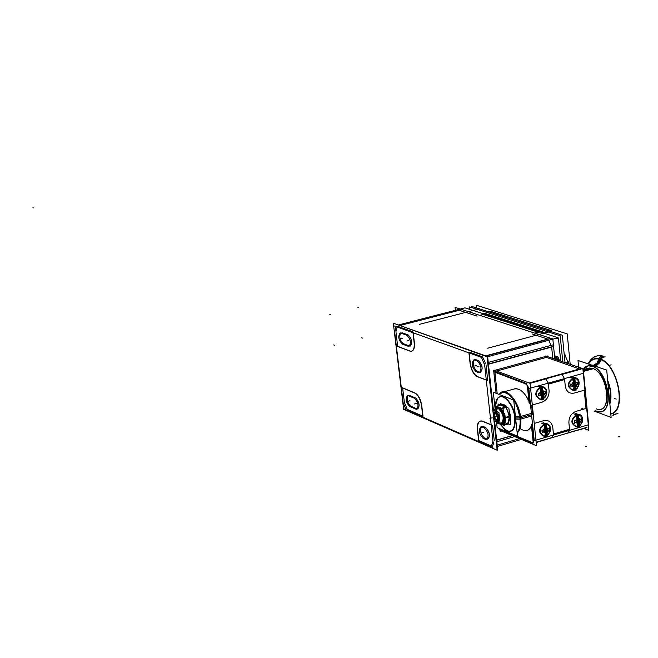 <?xml version="1.0" encoding="UTF-8"?>
<svg xmlns="http://www.w3.org/2000/svg" width="658" height="658" viewBox="0 0 658 658"><rect width="100%" height="100%" fill="white"/><g stroke="black" fill="none" stroke-linecap="round" stroke-linejoin="round"><path stroke-width="0.99" d="M485.39 363.208L483.169 357.96L485.39 363.208M486.015 364.894L487.71 380.464L486.015 364.894M486.278 379.921L477.881 376.738L486.278 379.921M470.297 363.183C471.408 370.076 473.875 374.575 477.7 376.664C473.875 374.575 471.408 370.076 470.297 363.183L469.17 352.951L470.297 363.183M469.064 352.005L482.298 356.759L469.064 352.005M478.317 360.526L475.824 359.622L478.317 360.526M474.607 359.63L475.051 359.515M474.286 359.827C472.411 364.006 473.349 367.83 477.108 371.293C473.349 367.83 472.411 364.006 474.286 359.827M477.289 371.359L479.369 372.14L477.289 371.359M480.389 372.338C483.227 369.048 482.577 365.124 478.448 360.584C482.939 366.128 483.317 370.01 479.592 372.222L480.027 372.329M547.884 339.092L532.355 334.05L547.884 339.092M548.78 340.26L551.017 345.409L548.78 340.26M551.659 347.07L552.794 358.437L551.659 347.07M486.681 438.935L484.609 438.039L486.681 438.935M492.48 446.502L493.722 442.653L492.48 446.502M491.436 446.05L478.843 440.564L477.634 429.6C477.223 424.394 478.325 421.498 480.932 420.898L482.372 421.095C478.835 420.421 477.256 423.259 477.634 429.6L478.843 440.564L491.436 446.05M491.156 424.755L482.577 421.178L491.156 424.755M492.595 425.487L494.257 440.778L492.595 425.487M487.339 439.166L486.904 439.034C490.629 437.118 490.251 433.301 485.785 427.593C489.856 432.183 490.523 436.048 487.792 439.19M483.161 426.483L485.645 427.535L483.161 426.483M484.42 437.957C480.809 434.584 479.814 430.842 481.442 426.738C479.814 430.842 480.809 434.584 484.42 437.957M482.298 426.335L481.82 426.474M557.211 358.602L556.462 357.73L557.293 359.268M483.227 314.614L480.06 315.437L483.227 314.614M477.091 316.103L459.202 310.288L400.508 325.389L459.202 310.288L477.091 316.103M397.317 326.204L412.887 331.805L397.317 326.204M548.328 339.24L486.114 356.003L548.328 339.24M538.746 332.339L535.25 333.277L538.746 332.339M397.119 326.985L395.927 331.722L397.671 346.347L409.934 350.994L397.671 346.347L395.927 331.722L397.119 326.985M413.224 332.792L414.367 342.53C414.803 347.737 413.816 350.648 411.39 351.249L410.115 351.059C413.364 351.685 414.787 348.847 414.367 342.53L413.224 332.792M401.906 332.693L408.215 334.996L401.906 332.693M400.525 332.973L400.525 332.973C399.044 336.995 399.932 340.548 403.206 343.632C399.932 340.548 399.044 336.995 400.525 332.981L407.08 335.374M409.317 345.919L403.362 343.69L409.317 345.919M409.671 346.042L409.515 345.993C412.731 343.821 412.336 340.17 408.338 335.045C412.031 339.289 412.648 342.966 410.173 346.092M415.65 398.032L409.342 395.368L415.65 398.032M404.349 402.26L407.228 409.358L422.773 416.127L407.228 409.358L404.349 402.26L402.647 387.998L404.349 402.26M402.63 387.842L415.058 393.023L402.63 387.842M421.786 405.789C420.758 399.521 418.595 395.302 415.297 393.13C418.595 395.302 420.758 399.521 421.786 405.789L423.012 416.234L421.786 405.789M417.666 408.988C420.051 406.002 419.417 402.367 415.774 398.082C419.763 403.354 420.149 406.94 416.925 408.857L417.279 408.963M407.952 395.565C406.471 399.398 407.36 402.918 410.625 406.134C407.36 402.918 406.471 399.398 407.952 395.565M410.781 406.2L416.736 408.766L410.781 406.2M551.634 346.807L488.425 363.964L551.634 346.807M512.459 435.662L496.683 440.235L512.459 435.662M519.54 438.623L497.209 445.129L519.54 438.623M543.368 332.997L542.99 332.117L543.368 332.997M557.655 356.8L554.497 355.739L557.655 356.8M559.604 360.749L557.959 356.973L559.604 360.749M485.036 313.562L484.847 314.22L485.036 313.562M485.069 313.455L542.653 331.895L485.069 313.455M491.765 311.719L549.438 329.987L491.765 311.719L489.914 312.205L491.765 311.719M550.146 330.76L550.433 331.426L550.146 330.76M564.934 355.057L567.92 361.892L564.934 355.057M568.216 362.755L568.315 363.709L568.216 362.755M566.324 363.027L568.199 362.509L566.324 363.027M564.293 355.147L564.901 354.983L564.293 355.147M547.95 330.637L549.866 330.119L547.95 330.637M501.092 429.797L501.034 429.287L501.092 429.797L508.42 432.791L501.092 429.797M497.209 393.69L494.906 372.247L497.209 393.69M494.824 371.531L526.861 383.647L494.824 371.531M527.716 385.827L529.394 402.079L530.068 402.334L529.394 402.079L527.716 385.827M532.602 414.4L531.656 405.163L532.602 414.4L520.667 417.814M530.554 405.155C526.408 394.364 521.358 388.853 515.42 388.631L513.659 389.117C520.017 387.513 525.643 392.859 530.554 405.155M526.022 430.719C529.229 430.274 531.343 427.61 532.371 422.724C530.29 430.784 526.145 432.701 519.943 428.481M531.779 425.093L532.19 425.257L531.779 425.093M531.804 425.331L533.597 442.678L531.804 425.331M532.75 442.719L512.171 434.321L532.75 442.719M496.584 371.054L546.453 357.401L579.517 368.974L546.453 357.401L496.584 371.054M544.067 420.577L543.747 420.668C548.723 419.804 551.741 422.074 552.786 427.478L553.444 434.017L569.54 429.304L568.899 422.79C568.841 417.123 571.21 413.306 576.013 411.357L585.998 408.47L584.238 390.227L574.228 393.073C569.302 393.903 566.324 391.6 565.28 386.164L564.63 379.584L548.41 384.124L549.076 390.729C549.15 396.461 546.749 400.303 541.871 402.26L542.192 402.17M545.918 378.909L530.019 383.343L545.918 378.909L548.254 383.137L545.918 378.909M580.216 369.352L562.121 374.394L580.216 369.352M576.4 414.844L577.568 414.565L576.4 414.844M577.107 426.688L575.915 426.655C570.963 423.563 570.98 419.689 575.964 415.034C570.675 420.569 571.054 424.451 577.107 426.688L577.42 424.139L577.107 426.688M578.703 426.22L577.93 426.516L578.703 426.22L579.032 423.283L578.703 426.22M575.248 413.339L580.134 415.091M580.167 415.108C583.473 418.398 583.251 421.951 579.484 425.767C583.769 420.684 583.407 416.942 578.39 414.556L578.941 420.174L577.37 419.574M575.215 420.709L574.327 420.873L575.215 420.709M576.918 418.463L575.561 420.635L576.918 418.463M576.03 415.223L576.836 418.077L576.03 415.223M574.434 422.716L574.278 421.112L574.434 422.716M575.742 422.461L574.508 422.699L575.742 422.461M577.041 422.765L577.436 423.752L576.334 422.436L576.976 422.707M578.514 417.995L577.617 414.704L578.514 417.995M579.172 422.535L579.928 421.391L579.172 422.535M581.31 420.709L580.381 421.112L581.31 420.709L581.17 419.154L581.31 420.709M581.129 418.891L580.553 419.146L581.129 418.891M579.723 419.352L578.801 418.71L579.838 419.36M578.242 420.306L579.534 420.478L578.242 420.306M599.751 409.35C612.861 409.087 606.298 371.967 592.48 368.39L589.297 368.011L582.98 369.771L589.297 368.011M596.543 411.11L600.359 411.645C614.934 411.373 607.63 370.067 592.266 366.136C610.081 371.022 614.506 418.973 596.543 411.11M583.029 369.763L584.756 367.592L586.854 366.21L588.745 365.708L592.266 366.136C588.367 364.943 585.291 366.152 583.029 369.763M572.847 378.202L573.99 377.939L572.847 378.202M573.537 390.153L572.493 390.136C567.361 387.069 567.328 383.145 572.386 378.391C567.064 383.927 567.443 387.842 573.537 390.153L573.85 387.562L573.537 390.153M575.141 389.701L574.36 389.997L575.141 389.701L575.47 386.715L575.141 389.701M576.49 378.44C579.937 381.747 579.756 385.349 575.923 389.248C580.233 384.165 579.862 380.39 574.821 377.931L576.466 378.432M571.629 384.083L570.741 384.247L571.629 384.083M573.34 381.829L571.975 384.017L573.34 381.829M572.452 378.572L573.258 381.443L572.452 378.572M570.84 386.106L570.683 384.478L570.84 386.106M572.156 385.851L570.914 386.09L572.156 385.851M572.74 385.835L573.373 386.09L572.74 385.835M573.431 386.139L573.858 387.167L573.431 386.139M574.944 381.377L574.039 378.07L574.944 381.377M575.61 385.966L576.383 384.798L575.61 385.966M577.757 384.149L576.827 384.535L577.757 384.149L577.617 382.569L577.757 384.149M577.576 382.314L577 382.561L577.576 382.314M576.194 382.767L575.232 382.101L576.309 382.767M574.681 383.795L575.972 383.943L574.681 383.795M540.383 387.307L541.567 387.036L540.383 387.307M541.139 399.332L540.021 399.316C534.847 396.19 534.822 392.25 539.93 387.488C534.535 393.073 534.938 397.021 541.139 399.332L541.419 396.733L541.139 399.332M541.962 399.176L542.768 398.871L543.064 395.877L542.768 398.871L541.929 399.184M544.191 387.587C547.629 390.959 547.407 394.57 543.533 398.435C547.933 393.287 547.546 389.487 542.373 387.019L544.166 387.57M539.157 393.237L538.252 393.402L539.157 393.237M540.884 390.967L539.511 393.163L540.884 390.967M539.988 387.677L540.802 390.572L539.988 387.677M538.367 395.269L538.203 393.64L538.367 395.269M539.7 395.014L538.441 395.252L539.7 395.014M541.016 395.318L541.435 396.338L540.284 394.989L540.958 395.269M542.521 390.507L541.608 387.167L542.521 390.507M543.195 395.129L543.985 393.945L543.195 395.129M545.392 393.287L544.437 393.673L545.392 393.287L545.243 391.691L545.392 393.287M545.202 391.436L544.61 391.691L545.202 391.436M543.779 391.888L542.801 391.214L543.895 391.897M542.332 392.916L543.566 393.065L542.332 392.916M544.117 424.188L545.317 423.9L544.117 424.188M544.89 436.106L543.615 436.073C538.631 432.931 538.655 429.032 543.689 424.369C538.326 429.962 538.729 433.877 544.89 436.106L545.178 433.548L544.89 436.106M545.704 435.933L546.51 435.629L546.806 432.684L546.51 435.629L545.679 435.95M543.039 422.65L548.024 424.476C551.338 427.815 551.091 431.385 547.275 435.193C551.651 430.044 551.264 426.277 546.124 423.884L546.699 429.559L545.128 428.926M542.916 430.102L542.019 430.266L542.916 430.102M544.643 427.832L543.278 430.028L544.643 427.832M543.755 424.566L544.561 427.445L543.755 424.566M542.134 432.117L541.978 430.513L542.134 432.117M543.459 431.862L542.208 432.1L543.459 431.862M544.799 432.183L545.186 433.153L544.059 431.837L544.742 432.125M546.272 427.363L545.367 424.04L546.272 427.363M546.938 431.944L547.711 430.776L546.938 431.944M549.117 430.085L548.18 430.488L549.117 430.085L548.978 428.514L549.117 430.085M548.937 428.251L548.336 428.514L548.937 428.251M547.489 428.728L546.551 428.07L547.596 428.728M546.074 429.666L547.308 429.83L546.074 429.666M499.167 394.446L503.189 392.045C511.661 393.525 517.369 402.153 520.297 417.92C520.914 424.838 519.861 429.748 517.139 432.651C519.861 429.748 520.914 424.838 520.297 417.92C518.923 401.018 504.892 385.695 499.167 394.446M508.091 432.232L512.977 434.272L508.7 432.684M515.214 418.003C515.551 429.551 512.286 433.606 505.41 430.176L500.195 424.114C509.522 435.489 514.523 433.457 515.214 418.003L513.166 409.334L510.707 404.07L507.68 399.891L504.415 397.243L501.256 396.404L498.558 397.44L497.473 398.641L495.466 405.83C495.671 387.907 513.602 398.592 515.214 418.003M510.23 420.898L510.575 416.136L509.136 410.65L510.575 416.136L510.23 420.898M507.548 407.721L506.043 405.961L507.548 407.721M504.349 404.851L505.837 405.789L503.839 404.999M500.927 405.287L503.321 405.139L505.763 407.031L503.321 405.139L500.927 405.287L505.377 407.055L500.927 405.287M496.42 406.562L501.149 408.445L496.42 406.562M502.087 408.47L506.06 407.343L502.087 408.47M507.844 423.259L504.719 424.295L507.77 423.415L509.588 416.851L507.853 423.365M506.166 407.524L509.531 416.218L506.166 407.524M501.651 408.807L504.999 417.509L501.651 408.807M505.229 417.698L509.58 416.456L505.229 417.698M508.947 414.729L506.676 408.848L508.947 414.729M504.974 418.167L503.337 424.55L504.974 418.167M507.91 423.012L509.308 417.616L507.91 423.012M503.025 424.583L501.511 423.958L503.025 424.583M495.968 407.886L496.264 406.718L495.968 407.886M497.876 407.36L497.061 407.565L497.876 407.36M496.922 421.26L498.221 421.153L496.922 421.26L495.474 420.026L496.922 421.26M498.608 420.733L497.867 413.866L498.608 420.733M497.752 413.676L495.91 411.85L494.306 412.278L495.91 411.85L497.752 413.676M493.747 413.874L494.109 417.221L493.747 413.874M501.848 410.263L500.047 408.231L501.848 410.263M504.456 419.023L504.242 416.489L504.456 419.023M501.931 423.81L503.469 422.839L501.931 423.81M495.984 419.779L497.456 419.985L498.09 417.822L495.737 413.199L494.602 413.463L494.133 415.469L495.943 419.746L494.158 415.856L494.528 413.553L495.737 413.199L498.09 417.822L497.613 419.837L496.124 419.886M403.625 409.342L497.144 450.228L493.944 420.709L500.08 423.234L498.912 412.385L492.768 409.909L487.019 356.71L393.32 323.168L487.019 356.71L492.776 409.909L487.019 356.71L393.32 323.168L487.019 356.71L497.144 450.228L493.944 420.709L497.144 450.228L403.625 409.342L393.32 323.168L403.625 409.342L497.144 450.228L403.625 409.342L393.32 323.168L403.625 409.342M485.736 439.47L482.972 438.277M482.059 426.96L480.99 426.713C478.251 430.184 479.024 434.083 483.317 438.417M481.714 426.803L484.477 427.971M485.39 439.314L486.484 439.569C489.231 436.073 488.45 432.158 484.132 427.832M455.385 310.313L455.048 307.344L552.827 338.96L554.834 359.128L552.827 338.96L455.048 307.344L455.385 310.313M414.704 398.378L408.149 395.614M414.4 398.263C418.258 402.285 418.99 405.961 416.588 409.284L415.675 409.062M409.432 406.373L415.979 409.202M409.728 406.496C405.92 402.482 405.196 398.83 407.565 395.54L408.454 395.746M477.321 360.888L474.55 359.877M476.976 360.773C481.352 365.034 482.117 368.99 479.254 372.65L478.251 372.444M475.833 371.548L478.596 372.584M476.17 371.663C471.819 367.403 471.07 363.455 473.916 359.819L474.895 360.008M402.301 343.969C398.444 340.022 397.736 336.32 400.196 332.89L401.002 333.055M408.379 346.371L401.824 343.912M408.075 346.248L408.914 346.421C411.398 342.95 410.682 339.232 406.776 335.267M554.71 357.87L555.385 357.689M554.941 357.82L556.569 357.763L558.412 360.345M556.865 338.08L558.486 338.599L560.715 361.127M483.285 314.442L486.583 314.779M398.929 324.822L464.976 307.845L558.132 337.735L487.644 356.759M394.364 325.998L483.112 357.977M538.861 332.043L534.798 333.129M538.417 332.167L540.424 332.06M553.024 346.692L487.849 364.4M549.52 338.648L485.678 355.855M484.757 365.239L481.294 357.031M487.652 362.591L552.769 344.932M484.485 363.446L493.122 442.834M496.247 441.921L514.655 436.575M512.237 435.571L496.066 440.26M491.107 447.062L493.015 441.14M497.349 446.428L521.416 439.412M492.883 447.728L404.292 409.046M557.063 358.256L556.709 357.45L554.686 357.524L555.475 359.35M556.068 359.548L555.27 357.713M555.237 357.631L554.678 357.516M483.704 314.327L479.781 315.346M403.017 402.375L406.076 409.926M403.28 403.996L394.504 330.62M460.468 309.803L400.237 325.291M396.108 326.352L394.627 332.216M410.148 351.216L397.21 346.314M414.104 342.25C414.63 347.646 413.66 350.665 411.176 351.306L409.72 351.043M412.994 332.709L414.178 342.834M393.936 323.382L487.627 356.546L493.426 410.173M497.094 449.768L497.744 450.056L494.594 420.98M470.1 363.496L468.924 352.861M477.659 376.795C473.661 374.747 471.12 370.109 470.034 362.895M486.295 380.077L477.272 376.656M482.158 421.161L491.172 424.92M477.453 430.011C476.943 424.616 478.029 421.597 480.702 420.956L482.553 421.326M478.646 440.876L477.379 429.419M421.539 405.608L422.823 416.53M414.672 393.015C418.225 394.997 420.536 399.381 421.605 406.175M402.17 387.792L415.091 393.188M469.82 309.4L469.541 306.883L560.205 335.777L562.779 361.826M471.679 307.566L471.556 306.373L562.327 335.202L565.025 362.591L562.327 335.202L471.556 306.373L471.679 307.566M542.62 331.813L543.097 332.915M557.861 356.998L554.513 355.871M559.333 360.658L557.622 356.726M484.921 313.348L484.675 314.17M483.77 313.159L543.936 332.422M476.466 307.936L476.17 305.18L567.221 333.886L570.198 364.351M565.189 362.648L568.339 361.777M564.268 354.901L565.008 354.703M566.735 363.167L568.504 362.681M564.301 355.23L565.247 354.975M547.522 330.497L549.973 329.847M488.812 311.851L490.86 311.316M549.167 331.023L551.297 330.456M489.642 312.114L492.011 311.505M499.915 428.819L500.179 431.253L499.915 428.819L500.179 431.253L499.915 428.819L500.179 431.253L501.215 430.949L536.525 445.737L530.093 383.367L494.026 370.109M496.091 393.254L493.656 370.643L547.357 355.962L493.656 370.643L496.091 393.254L493.656 370.643L547.357 355.962L493.656 370.643L496.091 393.254L493.656 370.643L547.357 355.962L547.423 356.611M500.179 431.253L501.215 430.949L500.179 431.253M536.171 442.34L586.895 427.47M532.585 443.393L499.43 429.839M531.713 443.023L532.667 443.253L534.082 439.297M588.384 425.866L588.565 424.755M552.218 437.537L536.196 442.563M533.26 443.023L531.376 424.838M531.245 425.101L532.338 425.545M531.911 425.339L532.659 425.479M528.843 388.574L583.671 373.218L588.63 424.739L534.23 440.663L528.843 388.574M529.534 402.375L530.315 402.844M528.859 402.087L529.953 402.515M546.247 378.44L529.435 383.129M529.065 402.548L527.264 385.169M528.974 389.947L527.823 386.016L525.577 383.885M583.613 373.234L583.177 371.811M580.537 368.883L561.726 374.131M584.082 428.522L588.82 430.365L582.873 368.653L545.638 356.003M586.237 427.889L567.558 433.022M577.305 414.762C571.317 418.916 570.93 422.897 576.145 426.713L578.448 426.466M577.872 414.334L575.61 414.688L575.651 415.19M577.921 426.631C583.21 423.407 584.016 419.598 580.34 415.206L576.663 414.943M578.843 426.623L577.946 426.886M577.247 427.083L576.778 426.713M576.655 421.433L577.444 421.737L577.617 423.439M576.976 426.984L577.995 427.379L577.658 423.892M577.28 420.059L576.046 420.643M575.734 420.733L574.344 421.145M576.943 418.027L576.918 419.919L575.24 420.766M573.776 413.849L576.786 414.992L577.132 418.488M576.786 420.429L579.048 421.276L579.599 426.91M577.189 419.072L577.337 420.643L578.292 420.997M577.987 426.762L578.283 422.551C576.276 422.008 576.169 420.914 577.963 419.261L576.77 414.326C570.264 419.639 570.28 423.867 576.811 426.993M574.549 423.201L574.302 420.651M577.461 421.877L574.524 422.962M575.429 422.666L577.231 422.888L577.56 424.287M576.49 414.408L576.696 414.959M576.819 415.288L577.889 419.278C579.904 419.829 580.011 420.923 578.217 422.576L577.88 426.129M577.856 414.17C580.833 414.367 582.462 416.185 582.733 419.639M580.685 424.978L579.04 426.302M579.229 423.801L580.924 421.071M576.647 420.914L578.769 421.729L582.034 420.775M577.485 419.483L578.588 419.911L580.282 419.417M581.861 418.957L580.479 419.36M580.743 419.162L580.085 419.417L578.621 417.542M581.697 421.12L581.45 418.578M583.062 370.586L591.707 368.167M578.637 367.213L577.987 360.485L606.709 370.084L611.126 417.386L593.977 411.028M594.182 365.108L592.899 365.47M591.09 365.971C606.701 368.398 615.09 411.406 600.055 411.735L595.367 410.839M595.926 365.692L594.635 366.045M597.094 411.48L595.087 410.707M582.955 369.467L588.433 365.799L592.825 366.555M591.665 365.058L595.301 365.856L596.962 365.215L599.364 363.084L600.993 359.408C595.58 357.327 591.378 358.84 588.375 363.956M597.283 366.934L593.557 365.272L597.11 362.994L598.87 358.717C617.262 361.365 628.061 411.53 610.813 414.038M607.77 381.426C610.756 389.544 611.438 396.832 609.81 403.296M602.391 355.978L600.244 356.578L598.895 358.725M605.171 356.866L602.465 357.327L600.844 360.14M583.153 371.523L593.269 368.694M493.163 371.581L526.449 384.198M529.797 383.26L581.244 368.924M573.735 378.12C567.657 382.364 567.319 386.386 572.715 390.186L574.886 389.939M574.294 377.692L572.024 378.046L572.073 378.547M574.36 390.095C579.723 386.822 580.496 382.964 576.671 378.539L573.11 378.292L572.912 377.774M575.289 390.104L574.385 390.359M573.686 390.556L573.208 390.178M573.077 384.856L573.875 385.136L574.039 386.846M573.398 390.457L574.426 390.827L574.089 387.307M573.71 383.45L572.435 384.025M572.156 384.108L570.749 384.502M573.365 381.393L573.34 383.293L571.654 384.132M570.067 377.223L573.208 378.325L573.554 381.854M573.184 383.82L573.768 384.025L573.611 382.438M574.418 390.243L574.714 385.966C572.699 385.399 572.583 384.288 574.393 382.643L573.192 377.692C566.653 382.989 566.67 387.241 573.241 390.465M570.963 386.583L570.708 384.017M573.891 385.292L570.93 386.336M571.843 386.057L573.628 386.262L573.982 387.71M571.67 376.771L574.821 377.873L575.372 383.573L573.743 382.997M573.241 378.654L574.319 382.668C576.342 383.236 576.449 384.338 574.64 385.991L574.311 389.602M574.286 377.544C577.288 377.774 578.925 379.641 579.188 383.145M577.395 388.171L575.479 389.791M573.167 383.861L575.479 384.683L576.038 390.375M575.66 387.233L577.37 384.494M573.06 384.379L575.199 385.136L578.489 384.206M573.875 382.89L575.018 383.301L576.737 382.816M578.308 382.372L576.918 382.759M577.181 382.578L576.548 382.816L575.051 380.916M578.143 384.56L577.897 381.994M541.287 387.217C535.151 391.461 534.798 395.507 540.234 399.357L542.496 399.118M541.871 386.789L539.56 387.143L539.609 387.652M541.937 399.283C547.357 396.042 548.172 392.176 544.372 387.685L540.646 387.397M542.916 399.283L541.97 399.546M541.287 399.743L540.802 399.357M540.629 393.986L541.435 394.29L541.608 396.034M541.008 399.636L542.019 400.015L541.657 396.478M541.254 392.587L539.963 393.18M539.683 393.254L538.252 393.657M540.909 390.523L540.876 392.431L539.182 393.287M537.652 386.304L540.736 387.43L541.098 390.984M543.648 399.554L543.064 393.829L540.736 392.958L541.32 393.171L541.156 391.551M542.036 399.422L542.299 395.121C540.243 394.553 540.128 393.443 541.953 391.781L540.753 386.789C534.123 392.127 534.148 396.42 540.835 399.653M538.483 395.754L538.219 393.163M541.444 394.438L538.45 395.507M539.379 395.219L541.205 395.45L541.559 396.881M539.28 385.843L542.365 386.978L542.949 392.711L541.328 392.11M540.465 386.871L540.67 387.414M540.753 387.644L541.879 391.798C543.936 392.365 544.051 393.484 542.225 395.145L541.896 398.863M541.855 386.633C545.128 386.929 546.79 388.985 546.847 392.81M545.26 397.07L543.113 398.962M543.261 396.396L544.989 393.632M541.666 394.52L540.613 393.492L542.776 394.29L546.124 393.344M541.452 392.012L542.587 392.439L544.33 391.946M545.934 391.494L544.52 391.888M544.791 391.707L544.133 391.954L542.611 390.038M545.778 393.698L545.515 391.107M545.046 424.097C538.992 428.251 538.589 432.257 543.837 436.122L546.247 435.884M545.622 423.678L543.319 424.032L543.376 424.533M545.688 436.057C551.026 432.874 551.865 429.049 548.221 424.591L544.388 424.287M546.65 436.032L545.712 436.312M545.03 436.509L544.561 436.131M544.38 430.809L545.186 431.13L545.359 432.865M544.766 436.402L545.762 436.813L545.408 433.301M545.013 429.427L543.755 430.036M543.442 430.126L542.028 430.538M544.668 427.396L544.635 429.304L542.949 430.159M541.419 423.119L544.495 424.344L544.849 427.856M544.536 429.814L545.071 430.028L544.906 428.424M545.786 436.18L546.05 431.952C544.001 431.409 543.886 430.299 545.712 428.638L544.511 423.662C537.915 429.024 537.94 433.277 544.585 436.419M542.258 432.61L541.995 430.044M545.202 431.261L542.217 432.372M543.138 432.076L544.989 432.314L545.309 433.696M544.224 423.744L544.437 424.32M544.511 424.525L545.63 428.654C547.678 429.197 547.793 430.307 545.967 431.969L545.646 435.637M545.605 423.505C548.821 423.744 550.483 425.734 550.573 429.485M548.698 434.181L546.847 435.711M545.063 429.962L546.814 430.661L547.39 436.336M547.004 433.203L548.723 430.447M546.066 431.944L544.38 430.266L546.527 431.122L549.849 430.151M545.243 428.843L546.337 429.287L548.056 428.786M549.66 428.317L548.254 428.728M548.525 428.531L547.843 428.794L546.362 426.902M549.512 430.496L549.249 427.939M531.672 415.988L520.782 419.113M498.97 394.372L502.86 392.135C511.743 393.887 517.484 402.951 520.083 419.31M531.409 413.38L520.503 416.498M519.812 416.695C520.7 423.933 519.804 429.18 517.114 432.429M513.207 434.362L507.17 431.845M500.096 424.114L505.18 430.003C512.245 433.392 515.42 429.032 514.696 416.925M515.477 416.884L520.519 416.58C521.465 424.509 520.355 430.011 517.188 433.096M512.22 434.329L513.47 434.477M515.707 419.088L520.075 419.212M520.412 419.22L520.791 419.228C520.042 402.712 506.421 385.983 500.006 393.328M514.926 419.072C514.285 404.81 502.103 391.033 497.358 398.937L495.392 405.805M499.101 407.286L494.758 405.55L495.079 408.519L493.303 392.176L513.701 400.08L517.509 436.164L497.135 427.659L496.584 422.535M504.678 404.999L504.192 405.139M501.635 405.015L503.329 405.386M506.627 407.327L502.293 408.552M501.454 408.791L495.778 406.529M506.224 407.672L506.027 405.863L500.557 403.699L500.697 405.024M504.02 404.744L503.543 404.876M502.671 405.122C508.461 406.315 511.982 423.415 506.512 423.777M510.073 416.72L504.9 418.192L501.108 408.355L506.282 406.891M509.785 416.711L508.881 408.256L505.92 407.08M507.894 423.629L504.744 424.533M510.008 416.086L504.826 417.559L502.901 425.068M509.736 416.317L510.633 424.755L507.746 423.571M508.338 423.398L504.735 424.435M497.588 407.491L493.722 410.296L496.28 407.804L498.246 407.779C504.11 414.022 505.089 419.434 501.166 424.023L503.181 424.879M507.869 423.152L508.066 424.953L506.101 424.147M501.207 404.884L496.058 406.331L495.606 408.125M500.713 405.015L498.024 403.954L498.213 405.723M498.92 407.779L495.523 408.19M500.59 423.818L499.101 423.974L497.144 421.474M498.879 407.853L496.716 409.309L496.124 411.957M498.221 407.59L496.132 409.079L495.737 411.801M497.234 423.069L495.54 421.367L497.941 423.513L496.749 421.408M498.345 407.549L497.604 407.763C503.707 413.742 504.785 419.195 500.845 424.114L500.409 424.114M503.576 413.627L503.066 408.865L498.69 407.113M503.164 412.755L504.768 413.405L505.706 422.197L504.102 421.539M504.357 420.947L504.867 425.693L503.164 424.986M502.942 424.904L500.96 424.081M496.798 421.424C493.22 417.937 492.579 414.737 494.882 411.826L495.787 412.04M495.375 411.875C498.97 415.354 499.611 418.554 497.308 421.474L496.387 421.252M496.025 419.796C498.345 418.727 498.122 416.621 495.342 413.471M498.674 421.334L494.364 419.565L493.541 411.966L497.851 413.709L498.674 421.334M495.721 413.619L494.421 413.849L494.059 415.84L494.8 418.348L496.412 419.952M494.388 409.227L493.936 409.054L494.018 409.761M483.441 314.557L538.293 332.2L483.441 314.557M555.048 357.779L555.78 359.449L555.048 357.779M416.292 403.444L414.392 403.971L416.292 403.444M409.983 400.755L408.092 401.273M478.95 366.383L476.943 366.925M476.466 365.461L474.459 366.004L476.466 365.461M402.556 338.171L400.648 338.664M557.861 360.082L558.403 360.271M408.865 340.499L406.948 341M483.795 432.224L481.804 432.8M419.5 324.328L479.764 308.775M487.701 348.222L550.787 331.319M547.135 332.298L549.817 331.583M551.947 437.595L553.477 435.028L551.848 437.603M529.131 383.014L580.545 368.677M564.474 378.597L562.121 374.394L564.474 378.597M534.222 423.415L543.747 420.668C548.723 419.804 551.741 422.074 552.786 427.478L553.444 434.017L569.54 429.304L568.899 422.79C568.841 417.123 571.21 413.306 576.013 411.357L585.998 408.47L584.238 390.227L574.228 393.073C569.302 393.903 566.324 391.6 565.28 386.164L564.63 379.584L548.41 384.124L549.076 390.729C549.15 396.461 546.749 400.303 541.871 402.26L532.322 404.974M567.961 432.89L569.573 430.316L568.019 432.89M596.329 408.873C612.483 415.905 608.494 372.823 592.48 368.39L587.446 368.529M593.697 365.733L596.082 364.877L598.015 363.249L599.923 359.013L602.415 356.348L603.888 356.381L601.264 356.965L599.808 359.745L601.264 356.965L603.888 356.381M594.733 365.445L598.122 367.213L594.733 365.445L591.493 365.001L594.733 365.445L596.724 364.466L598.731 362.262L599.857 359.375C595.071 357.96 591.312 359.515 588.589 364.022C591.312 359.515 595.071 357.96 599.857 359.375C617.623 363.742 627.09 410.995 610.78 413.685C627.09 410.995 617.623 363.742 599.857 359.375M609.867 403.987C611.874 397.078 611.142 389.191 607.663 380.316C611.142 389.191 611.874 397.078 609.867 403.987M592.48 368.39L583.103 371.013M515.592 417.995L519.96 417.929M497.892 407.861L499.266 407.475L497.892 407.861L495.852 411.151M495.877 411.513C498.961 414.211 499.891 417.443 498.657 421.194C499.891 417.443 498.961 414.211 495.877 411.513L494.018 412.163L495.877 411.513M498.575 421.293L496.28 421.186L498.575 421.293M496.7 407.664L498.246 407.779C504.069 409.778 505.837 426.639 499.94 423.818L497.02 421.975M498.221 407.771L498.937 407.565M613.7 414.532L615.649 413.964M609.127 365.387L611.101 364.836M573.332 383.894L574.714 384.387M569.573 429.666L568.857 422.428M575.701 411.447L586.319 408.379M619.688 436.887L618.207 436.32L619.688 436.887M576.63 414.367L577.93 419.269L576.63 414.367M576.638 420.972L577.65 421.951M577.732 422.033L578.275 422.559M594.421 365.519L598.015 363.249L599.923 359.013M329.798 314.392L330.719 314.738L329.798 314.392M32.9 207.772L33.328 207.936L32.9 207.772M333.696 344.94L334.609 345.302L333.696 344.94M361.538 337.76L362.468 338.122L361.538 337.76M357.771 307.385L358.709 307.714L357.771 307.385M616.192 399.11L614.712 398.584L616.192 399.11M573.052 377.733L574.36 382.652L573.052 377.733M573.052 384.445L573.743 385.086M574.113 385.44L574.681 385.975M548.369 383.754L549.109 391.099M540.925 393.032L542.282 393.533M582.972 408.692L581.524 408.149L582.972 408.692M540.613 386.822L541.921 391.79L540.613 386.822M541.731 394.578L542.291 395.121M552.745 427.116L553.477 434.379M545.071 429.995L546.033 430.381M586.656 446.724L585.209 446.14L586.656 446.724M544.363 423.703L545.671 428.646L544.363 423.703M489.939 418.398L491.995 417.814L489.939 418.398M498.567 407.705L496.445 409.186L495.943 411.875M498.41 423.736L496.93 421.449M496.412 416.555L494.364 417.139L496.412 416.555M493.023 417.526L495.079 416.942L493.023 417.526M554.636 357.105L555.344 357.343L554.636 357.105M590.547 364.68L591.131 364.877L590.547 364.68M618.035 413.24L612.861 415.404M603.279 356.192C596.543 354.58 591.484 357.13 588.112 363.866C592.356 356.636 597.587 354.127 603.797 356.348M515.42 388.631L504.39 391.707L515.42 388.631M493.566 417.32L493.072 412.763L493.566 417.32M501.166 424.023L498.863 423.9M536.163 442.225L552.383 437.471M568.454 432.758L586.977 427.33M551.207 437.669L551.692 437.644"/></g></svg>
